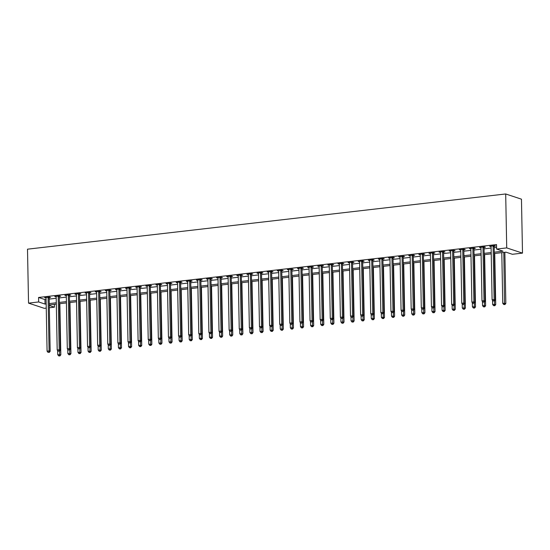 <?xml version="1.0" encoding="UTF-8"?>
<svg xmlns="http://www.w3.org/2000/svg" width="550" height="550" viewBox="0 0 550 550"><rect width="100%" height="100%" fill="white"/><g stroke="black" fill="none" stroke-linecap="round" stroke-linejoin="round"><path stroke-width="0.82" d="M54.367 304.329L54.422 307.175L49.335 307.759M46.255 308.117L44.309 308.337L28.538 303.126L27.5 249.184L505.691 193.964L521.462 199.176L522.5 253.117L512.387 254.286L505.993 252.168L494.292 253.522M494.271 252.189L503.009 251.185L496.609 249.067L496.526 244.571L38.562 297.461L44.956 299.578L46.09 299.447M49.17 299.09L56.203 298.279M59.283 297.921L66.316 297.11M69.396 296.752L76.429 295.941M79.509 295.584L86.542 294.772M89.623 294.415L96.656 293.604M99.736 293.253L106.769 292.435M109.849 292.084L116.889 291.273M119.962 290.916L127.002 290.104M130.082 289.747L137.115 288.936M140.195 288.578L147.228 287.767M150.308 287.409L157.341 286.598M160.421 286.241L167.454 285.429M170.534 285.072L177.567 284.261M180.647 283.903L187.681 283.092M190.761 282.734L197.794 281.923M200.874 281.572L207.914 280.754M210.994 280.404L218.027 279.593M221.107 279.235L228.14 278.424M231.22 278.066L238.253 277.255M241.333 276.897L248.366 276.086M251.446 275.729L258.479 274.918M261.559 274.56L268.593 273.749M271.673 273.391L278.706 272.58M281.786 272.222L288.826 271.411M291.906 271.061L298.939 270.243M302.019 269.892L309.052 269.074M312.132 268.723L319.165 267.912M322.245 267.554L329.278 266.743M332.358 266.386L339.391 265.574M342.471 265.217L349.504 264.406M352.584 264.048L359.618 263.237M362.697 262.879L369.737 262.068M372.817 261.711L379.851 260.899M382.931 260.542L389.964 259.731M393.044 259.38L400.077 258.562M403.157 258.211L410.19 257.393M413.27 257.043L420.303 256.231M423.383 255.874L430.416 255.062M433.496 254.705L440.529 253.894M443.609 253.536L450.649 252.725M453.729 252.367L460.763 251.556M463.842 251.199L470.876 250.387M473.956 250.03L480.989 249.219M484.069 248.861L491.102 248.05M494.182 247.699L496.581 247.417M494.251 246.214L495.571 246.063L494.505 245.712L489.651 246.269L491.074 246.579A0.914 0.797 -71.7 0 0 491.006 246.228L490.964 246.118M484.138 247.383L485.457 247.232L484.392 246.874L479.538 247.438L480.961 247.748A0.914 0.797 -71.7 0 0 480.893 247.397L480.851 247.287M474.024 248.552L475.344 248.401L474.279 248.043L469.418 248.607L470.848 248.916A0.914 0.797 -71.7 0 0 470.779 248.566L470.738 248.456M463.911 249.721L465.231 249.569L464.159 249.212L459.305 249.776L460.735 250.085M453.798 250.889L455.111 250.731L454.046 250.381L449.192 250.944L450.615 251.254M443.685 252.051L444.998 251.9L443.933 251.549L439.079 252.113L440.502 252.423M433.572 253.22L434.885 253.069L433.819 252.718L428.966 253.282L430.389 253.591M423.459 254.389L424.772 254.238L423.706 253.887L418.853 254.444L420.276 254.76M413.339 255.558L414.659 255.406L413.593 255.056L408.739 255.613L410.163 255.929M403.226 256.726L404.546 256.575L403.48 256.224L398.626 256.781L400.049 257.091M393.112 257.895L394.433 257.744L393.367 257.393L388.506 257.95L389.936 258.259M382.999 259.064L384.319 258.913L383.247 258.555L378.393 259.119L379.823 259.428M372.886 260.232L374.199 260.081L373.134 259.724L368.28 260.288L369.71 260.597M362.773 261.401L364.086 261.25L363.021 260.893L358.167 261.456L359.59 261.766M352.66 262.57L353.973 262.412L352.908 262.061L348.054 262.625L349.477 262.934M342.547 263.732L343.86 263.581L342.794 263.23L337.941 263.794L339.364 264.103M332.427 264.901L333.747 264.749L332.681 264.399L327.827 264.962L329.251 265.272M322.314 266.069L323.634 265.918L322.568 265.567L317.714 266.124L319.137 266.441M312.201 267.238L313.521 267.087L312.455 266.736L307.594 267.293L309.024 267.609M302.087 268.407L303.407 268.256L302.335 267.905L297.481 268.462L298.911 268.771M291.974 269.576L293.288 269.424L292.222 269.074L287.368 269.631L288.798 269.94M281.861 270.744L283.174 270.593L282.109 270.236L277.255 270.799L278.678 271.109M271.748 271.913L273.061 271.762L271.996 271.404L267.142 271.968L268.565 272.278M261.635 273.082L262.948 272.931L261.882 272.573L257.029 273.137L258.452 273.446M251.515 274.251L252.835 274.093L251.769 273.742L246.916 274.306L248.339 274.615M241.402 275.413L242.722 275.261L241.656 274.911L236.803 275.474L238.226 275.784M231.289 276.581L232.609 276.43L231.543 276.079L226.683 276.643L228.113 276.952M221.176 277.75L222.496 277.599L221.423 277.248L216.569 277.805L217.999 278.121M211.062 278.919L212.376 278.768L211.31 278.417L206.456 278.974L207.886 279.29M200.949 280.087L202.262 279.936L201.197 279.586L196.343 280.143L197.766 280.452M190.836 281.256L192.149 281.105L191.084 280.754L186.23 281.311L187.653 281.621M180.723 282.425L182.036 282.274L180.971 281.916L176.117 282.48L177.54 282.789M170.603 283.594L171.923 283.442L170.858 283.085L166.004 283.649L167.427 283.958M160.49 284.762L161.81 284.604L160.744 284.254L155.891 284.817L157.314 285.127M150.377 285.931L151.697 285.773L150.631 285.423L145.771 285.986L147.201 286.296M140.264 287.093L141.584 286.942L140.511 286.591L135.657 287.155L137.088 287.464M130.151 288.262L131.464 288.111L130.398 287.76L125.544 288.317L126.974 288.633M120.037 289.431L121.351 289.279L120.285 288.929L115.431 289.486L116.854 289.802M109.924 290.599L111.238 290.448L110.172 290.097L105.318 290.654L106.741 290.971M99.811 291.768L101.124 291.617L100.059 291.266L95.205 291.823L96.628 292.132A0.914 0.797 -71.7 0 0 96.566 291.782L96.518 291.672M89.691 292.937L91.011 292.786L89.946 292.435L85.092 292.992L86.515 293.301A0.914 0.797 -71.7 0 0 86.453 292.951L86.405 292.841M79.578 294.106L80.898 293.954L79.833 293.597L74.979 294.161L76.402 294.47A0.914 0.797 -71.7 0 0 76.333 294.119L76.292 294.009M69.465 295.274L70.785 295.123L69.719 294.766L64.859 295.329L66.289 295.639A0.914 0.797 -71.7 0 0 66.22 295.288L66.179 295.178M59.352 296.443L60.672 296.285L59.606 295.934L54.746 296.498L56.176 296.808A0.914 0.797 -71.7 0 0 56.107 296.457L56.066 296.347M49.239 297.605L50.552 297.454L49.486 297.103L44.633 297.667L46.062 297.976A0.914 0.797 -71.7 0 0 45.994 297.619L45.953 297.516M28.538 303.126L38.651 301.957L45.045 304.074L46.172 303.944M38.562 297.461L38.651 301.957M496.609 249.067L506.722 247.899L505.691 193.964M49.287 305.477L54.422 307.175M491.212 253.873L484.179 254.684M481.099 255.042L474.066 255.853M470.986 256.211L463.953 257.022M460.873 257.379L453.839 258.191M450.759 258.548L443.726 259.359M440.646 259.717L433.613 260.528M430.533 260.886L423.493 261.697M420.413 262.054L413.38 262.866M410.3 263.216L403.267 264.034M400.187 264.385L393.154 265.203M390.074 265.554L383.041 266.365M379.961 266.722L372.928 267.534M369.848 267.891L362.814 268.702M359.734 269.06L352.701 269.871M349.621 270.229L342.581 271.04M339.508 271.397L332.468 272.209M329.388 272.566L322.355 273.377M319.275 273.735L312.242 274.546M309.162 274.897L302.129 275.715M299.049 276.066L292.016 276.884M288.936 277.234L281.903 278.046M278.822 278.403L271.789 279.214M268.709 279.572L261.669 280.383M258.596 280.741L251.556 281.552M248.476 281.909L241.443 282.721M238.363 283.078L231.33 283.889M228.25 284.247L221.217 285.058M218.137 285.416L211.104 286.227M208.024 286.577L200.991 287.396M197.911 287.746L190.877 288.558M187.798 288.915L180.758 289.726M177.684 290.084L170.644 290.895M167.564 291.252L160.531 292.064M157.451 292.421L150.418 293.232M147.338 293.59L140.305 294.401M137.225 294.759L130.192 295.57M127.112 295.928L120.079 296.739M116.999 297.096L109.966 297.907M106.886 298.258L99.846 299.076M96.772 299.427L89.733 300.238M86.653 300.596L79.619 301.407M76.539 301.764L69.506 302.576M66.426 302.933L59.393 303.744M56.313 304.102L49.28 304.913M522.5 253.117L506.722 247.899M49.252 303.586L56.286 302.775M59.366 302.418L66.399 301.606M69.479 301.249L76.519 300.438M79.592 300.08L86.632 299.269M89.712 298.911L96.745 298.1M99.825 297.743L106.858 296.931M109.938 296.574L116.971 295.762M120.051 295.412L127.084 294.594M130.164 294.243L137.197 293.432M140.278 293.074L147.311 292.263M150.391 291.906L157.431 291.094M160.504 290.737L167.544 289.926M170.624 289.568L177.657 288.757M180.737 288.399L187.77 287.588M190.85 287.231L197.883 286.419M200.963 286.062L207.996 285.251M211.076 284.893L218.109 284.082M221.189 283.731L228.222 282.913M231.303 282.562L238.343 281.751M241.416 281.394L248.456 280.582M251.536 280.225L258.569 279.414M261.649 279.056L268.682 278.245M271.762 277.887L278.795 277.076M281.875 276.719L288.908 275.907M291.988 275.55L299.021 274.739M302.101 274.381L309.134 273.57M312.214 273.219L319.254 272.401M322.327 272.051L329.368 271.232M332.447 270.882L339.481 270.071M342.561 269.713L349.594 268.902M352.674 268.544L359.707 267.733M362.787 267.376L369.82 266.564M372.9 266.207L379.933 265.396M383.013 265.038L390.046 264.227M393.126 263.869L400.166 263.058M403.239 262.701L410.279 261.889M413.359 261.539L420.393 260.721M423.473 260.37L430.506 259.552M433.586 259.201L440.619 258.39M443.699 258.032L450.732 257.221M453.812 256.864L460.845 256.053M463.925 255.695L470.958 254.884M474.038 254.526L481.078 253.715M484.151 253.357L491.191 252.546M44.956 299.578L45.045 304.074M490.703 246.146L490.717 246.62M480.59 247.314L480.604 247.789M470.477 248.483L470.491 248.958M460.364 249.652L460.371 250.126M450.251 250.821L450.257 251.295M440.138 251.989L440.144 252.464M430.024 253.158L430.031 253.633M419.911 254.327L419.918 254.801M409.791 255.496L409.805 255.97M399.678 256.657L399.692 257.132M389.565 257.826L389.579 258.301M379.452 258.995L379.459 259.469M369.339 260.164L369.346 260.638M359.226 261.332L359.232 261.807M349.113 262.501L349.119 262.976M338.999 263.67L339.006 264.144M328.879 264.839L328.893 265.313M318.766 266.007L318.78 266.482M308.653 267.176L308.667 267.651M298.54 268.338L298.547 268.812M288.427 269.507L288.434 269.981M278.314 270.676L278.321 271.15M268.201 271.844L268.207 272.319M258.087 273.013L258.094 273.488M247.968 274.182L247.981 274.656M237.854 275.351L237.868 275.825M227.741 276.519L227.755 276.994M217.628 277.688L217.635 278.163M207.515 278.857L207.522 279.331M197.402 280.019L197.409 280.493M187.289 281.188L187.296 281.662M177.176 282.356L177.183 282.831M167.056 283.525L167.069 283.999M156.942 284.694L156.956 285.168M146.829 285.863L146.843 286.337M136.716 287.031L136.723 287.506M126.603 288.2L126.61 288.674M116.49 289.369L116.497 289.843M106.377 290.538L106.384 291.012M96.264 291.699L96.271 292.174M86.144 292.868L86.157 293.343M76.031 294.037L76.044 294.511M65.917 295.206L65.931 295.68M55.804 296.374L55.811 296.849M45.691 297.543L45.698 298.018M493.185 245.864L493.151 245.981A0.914 0.797 -71.7 0 0 493.096 246.324L494.12 299.544L492.099 299.778L491.074 246.558M494.416 245.719L494.216 246.331A0.914 0.797 -71.7 0 0 494.161 246.675L495.186 299.894L494.12 299.544L493.852 300.884L493.047 300.981L493.852 300.884M494.278 301.029L495.186 299.894M492.099 299.778L493.047 300.981M501.786 252.656L502.755 303.298L505.842 303.421L504.859 252.299M504.515 304.411L503.704 304.501L504.941 304.549L504.515 304.411L503.807 252.423M503.704 304.501L502.755 303.298M505.842 303.421L504.941 304.549M483.072 247.032L483.038 247.149A0.914 0.797 -71.7 0 0 482.982 247.493L484.007 300.712L481.979 300.946L480.961 247.727M484.303 246.888L484.103 247.5A0.914 0.797 -71.7 0 0 484.048 247.844L485.072 301.063L484.007 300.712L483.739 302.053L482.928 302.149L483.739 302.053M484.165 302.197L485.072 301.063M481.979 300.946L482.928 302.149M472.959 248.201L472.918 248.318A0.914 0.797 -71.7 0 0 472.869 248.662L473.894 301.881L471.866 302.115L470.848 248.896M474.189 248.057L473.99 248.669A0.914 0.797 -71.7 0 0 473.935 249.012L474.959 302.232L473.894 301.881L473.626 303.222L472.814 303.318L473.626 303.222M474.052 303.366L474.959 302.232M471.866 302.115L472.814 303.318M462.846 249.363L462.804 249.487A0.914 0.797 -71.7 0 0 462.756 249.824L463.774 303.043L461.752 303.277L460.735 250.058A0.914 0.797 -71.7 0 0 460.666 249.734L460.625 249.624M464.076 249.226L463.87 249.837A0.914 0.797 -71.7 0 0 463.822 250.181L464.839 303.401L463.774 303.043L463.513 304.391L462.701 304.487L463.513 304.391M463.939 304.535L464.839 303.401M461.752 303.277L462.701 304.487M492.559 300.369L492.642 304.466L495.729 304.583L494.746 253.468M494.402 305.58L493.591 305.669L494.828 305.718L494.402 305.58L494.594 300.637M493.591 305.669L492.642 304.466M495.729 304.583L494.828 305.718M482.446 301.538L482.529 305.635L485.616 305.752L484.632 254.636M484.282 306.749L483.478 306.838L484.708 306.886L484.282 306.749L484.481 301.799M483.478 306.838L482.529 305.635M485.616 305.752L484.708 306.886M472.333 302.706L472.416 306.804L475.502 306.921L474.519 255.805M474.169 307.918L473.364 308.007L474.595 308.055L474.169 307.918L474.368 302.968M473.364 308.007L472.416 306.804M475.502 306.921L474.595 308.055M452.732 250.532L452.691 250.656A0.914 0.797 -71.7 0 0 452.643 250.992L453.661 304.212L451.639 304.446L450.615 251.226A0.914 0.797 -71.7 0 0 450.553 250.903L450.512 250.793M453.963 250.394L453.757 251.006A0.914 0.797 -71.7 0 0 453.709 251.35L454.726 304.569L453.661 304.212L453.399 305.559L452.588 305.656L453.399 305.559M453.826 305.697L454.726 304.569M451.639 304.446L452.588 305.656M462.22 303.875L462.296 307.972L465.389 308.089L464.406 256.974M464.056 309.079L463.251 309.176L464.482 309.224L464.056 309.079L464.255 304.136M463.251 309.176L462.296 307.972M465.389 308.089L464.482 309.224M442.619 251.701L442.578 251.817A0.914 0.797 -71.7 0 0 442.53 252.161L443.547 305.381L441.526 305.614L440.502 252.395A0.914 0.797 -71.7 0 0 440.44 252.065L440.399 251.962M443.843 251.563L443.644 252.175A0.914 0.797 -71.7 0 0 443.596 252.519L444.613 305.738L443.547 305.381L443.286 306.728L442.475 306.817L443.286 306.728M443.712 306.866L444.613 305.738M441.526 305.614L442.475 306.817M452.107 305.037L452.183 309.141L455.276 309.258L454.293 258.143M453.942 310.248L453.131 310.344L454.369 310.393L453.942 310.248L454.142 305.305M453.131 310.344L452.183 309.141M455.276 309.258L454.369 310.393M432.506 252.869L432.465 252.986A0.914 0.797 -71.7 0 0 432.41 253.33L433.434 306.549L431.413 306.783L430.389 253.564A0.914 0.797 -71.7 0 0 430.327 253.234L430.279 253.124M433.73 252.725L433.531 253.344A0.914 0.797 -71.7 0 0 433.476 253.681L434.5 306.9L433.434 306.549L433.173 307.897L432.362 307.986L433.173 307.897M433.599 308.034L434.5 306.9M431.413 306.783L432.362 307.986M441.994 306.206L442.069 310.31L445.156 310.427L444.18 259.304M443.829 311.417L443.018 311.513L444.256 311.561L443.829 311.417L444.022 306.474M443.018 311.513L442.069 310.31M445.156 310.427L444.256 311.561M422.393 254.038L422.352 254.155A0.914 0.797 -71.7 0 0 422.297 254.499L423.321 307.718L421.3 307.952L420.276 254.732A0.914 0.797 -71.7 0 0 420.214 254.403L420.166 254.292M423.617 253.894L423.418 254.512A0.914 0.797 -71.7 0 0 423.362 254.849L424.387 308.069L423.321 307.718L423.053 309.066L422.249 309.155L423.053 309.066M423.479 309.203L424.387 308.069M421.3 307.952L422.249 309.155M431.881 307.374L431.956 311.479L435.043 311.596L434.067 260.473M433.716 312.586L432.905 312.682L434.143 312.73L433.716 312.586L433.909 307.643M432.905 312.682L431.956 311.479M435.043 311.596L434.143 312.73M412.273 255.207L412.239 255.324A0.914 0.797 -71.7 0 0 412.184 255.667L413.208 308.887L411.187 309.121L410.163 255.901A0.914 0.797 -71.7 0 0 410.094 255.571L410.053 255.461M413.504 255.062L413.304 255.674A0.914 0.797 -71.7 0 0 413.249 256.018L414.274 309.238L413.208 308.887L412.94 310.234L412.136 310.324L412.94 310.234M413.366 310.372L414.274 309.238M411.187 309.121L412.136 310.324M421.768 308.543L421.843 312.641L424.93 312.764L423.947 261.642M423.603 313.754L422.792 313.851L424.029 313.899L423.603 313.754L423.796 308.811M422.792 313.851L421.843 312.641M424.93 312.764L424.029 313.899M402.16 256.376L402.126 256.493A0.914 0.797 -71.7 0 0 402.071 256.836L403.095 310.056L401.067 310.289L400.049 257.07A0.914 0.797 -71.7 0 0 399.981 256.74L399.939 256.63M403.391 256.231L403.191 256.843A0.914 0.797 -71.7 0 0 403.136 257.187L404.161 310.406L403.095 310.056L402.827 311.396L402.016 311.493L402.827 311.396M403.253 311.541L404.161 310.406M401.067 310.289L402.016 311.493M411.647 309.712L411.73 313.809L414.817 313.933L413.834 262.811M413.49 314.923L412.679 315.019L413.916 315.061L413.49 314.923L413.683 309.98M412.679 315.019L411.73 313.809M414.817 313.933L413.916 315.061M392.047 257.544L392.006 257.661A0.914 0.797 -71.7 0 0 391.957 258.005L392.982 311.224L390.954 311.458L389.936 258.239A0.914 0.797 -71.7 0 0 389.868 257.909L389.826 257.799M393.277 257.4L393.078 258.012A0.914 0.797 -71.7 0 0 393.023 258.356L394.047 311.575L392.982 311.224L392.714 312.565L391.902 312.661L392.714 312.565M393.14 312.709L394.047 311.575M390.954 311.458L391.902 312.661M401.534 310.881L401.617 314.978L404.704 315.102L403.721 263.979M403.37 316.092L402.566 316.181L403.796 316.229L403.37 316.092L403.569 311.149M402.566 316.181L401.617 314.978M404.704 315.102L403.796 316.229M381.934 258.713L381.893 258.83A0.914 0.797 -71.7 0 0 381.844 259.174L382.862 312.393L380.841 312.627L379.823 259.407A0.914 0.797 -71.7 0 0 379.754 259.077L379.713 258.968M383.164 258.569L382.958 259.181A0.914 0.797 -71.7 0 0 382.91 259.524L383.928 312.744L382.862 312.393L382.601 313.734L381.789 313.83L382.601 313.734M383.027 313.878L383.928 312.744M380.841 312.627L381.789 313.83M391.421 312.049L391.504 316.147L394.591 316.264L393.607 265.148M393.257 317.261L392.453 317.35L393.683 317.398L393.257 317.261L393.456 312.317M392.453 317.35L391.504 316.147M394.591 316.264L393.683 317.398M371.821 259.875L371.779 259.999A0.914 0.797 -71.7 0 0 371.731 260.343L372.749 313.562L370.728 313.796L369.703 260.576A0.914 0.797 -71.7 0 0 369.641 260.246L369.6 260.136M373.051 259.738L372.845 260.349A0.914 0.797 -71.7 0 0 372.797 260.693L373.814 313.913L372.749 313.562L372.487 314.903L371.676 314.999L372.487 314.903M372.914 315.047L373.814 313.913M370.728 313.796L371.676 314.999M381.308 313.218L381.384 317.316L384.478 317.433L383.494 266.317M383.144 318.429L382.339 318.519L383.57 318.567L383.144 318.429L383.343 313.479M382.339 318.519L381.384 317.316M384.478 317.433L383.57 318.567M361.707 261.044L361.666 261.168A0.914 0.797 -71.7 0 0 361.618 261.504L362.636 314.724L360.614 314.957L359.59 261.738A0.914 0.797 -71.7 0 0 359.528 261.415L359.487 261.305M362.931 260.906L362.732 261.518A0.914 0.797 -71.7 0 0 362.684 261.862L363.701 315.081L362.636 314.724L362.374 316.071L361.563 316.168L362.374 316.071M362.801 316.216L363.701 315.081M360.614 314.957L361.563 316.168M371.195 314.387L371.271 318.484L374.364 318.601L373.381 267.486M373.031 319.598L372.219 319.688L373.457 319.736L373.031 319.598L373.23 314.648M372.219 319.688L371.271 318.484M374.364 318.601L373.457 319.736M351.594 262.212L351.553 262.336A0.914 0.797 -71.7 0 0 351.498 262.673L352.522 315.893L350.501 316.126L349.477 262.907A0.914 0.797 -71.7 0 0 349.415 262.577L349.367 262.474M352.818 262.075L352.619 262.687A0.914 0.797 -71.7 0 0 352.564 263.031L353.588 316.25L352.522 315.893L352.261 317.24L351.45 317.329L352.261 317.24M352.688 317.377L353.588 316.25M350.501 316.126L351.45 317.329M361.082 315.549L361.158 319.653L364.244 319.77L363.268 268.654M362.918 320.76L362.106 320.856L363.344 320.904L362.918 320.76L363.11 315.817M362.106 320.856L361.158 319.653M364.244 319.77L363.344 320.904M341.481 263.381L341.44 263.498A0.914 0.797 -71.7 0 0 341.385 263.842L342.409 317.061L340.388 317.295L339.364 264.076A0.914 0.797 -71.7 0 0 339.302 263.746L339.254 263.643M342.705 263.244L342.506 263.856A0.914 0.797 -71.7 0 0 342.451 264.192L343.475 317.412L342.409 317.061L342.141 318.409L341.337 318.498L342.141 318.409M342.567 318.546L343.475 317.412M340.388 317.295L341.337 318.498M350.969 316.718L351.044 320.822L354.131 320.939L353.155 269.823M352.804 321.929L351.993 322.025L353.231 322.073L352.804 321.929L352.997 316.986M351.993 322.025L351.044 320.822M354.131 320.939L353.231 322.073M331.361 264.55L331.327 264.667A0.914 0.797 -71.7 0 0 331.272 265.011L332.296 318.23L330.275 318.464L329.251 265.244A0.914 0.797 -71.7 0 0 329.182 264.914L329.141 264.804M332.592 264.406L332.393 265.024A0.914 0.797 -71.7 0 0 332.337 265.361L333.362 318.581L332.296 318.23L332.028 319.577L331.224 319.667L332.028 319.577M332.454 319.715L333.362 318.581M330.275 318.464L331.224 319.667M340.856 317.886L340.931 321.991L344.018 322.107L343.035 270.985M342.691 323.097L341.88 323.194L343.118 323.242L342.691 323.097L342.884 318.154M341.88 323.194L340.931 321.991M344.018 322.107L343.118 323.242M321.248 265.719L321.214 265.836A0.914 0.797 -71.7 0 0 321.159 266.179L322.183 319.399L320.155 319.632L319.137 266.413A0.914 0.797 -71.7 0 0 319.069 266.083L319.028 265.973M322.479 265.574L322.279 266.186A0.914 0.797 -71.7 0 0 322.224 266.53L323.249 319.749L322.183 319.399L321.915 320.746L321.104 320.836L321.915 320.746M322.341 320.884L323.249 319.749M320.155 319.632L321.104 320.836M330.736 319.055L330.818 323.159L333.905 323.276L332.922 272.154M332.578 324.266L331.767 324.363L333.004 324.411L332.578 324.266L332.771 319.323M331.767 324.363L330.818 323.159M333.905 323.276L333.004 324.411M311.135 266.887L311.094 267.004A0.914 0.797 -71.7 0 0 311.046 267.348L312.07 320.567L310.042 320.801L309.024 267.582A0.914 0.797 -71.7 0 0 308.956 267.252L308.914 267.142M312.366 266.743L312.166 267.355A0.914 0.797 -71.7 0 0 312.111 267.699L313.136 320.918L312.07 320.567L311.802 321.908L310.991 322.004L311.802 321.908M312.228 322.053L313.136 320.918M310.042 320.801L310.991 322.004M320.623 320.224L320.705 324.321L323.792 324.445L322.809 273.322M322.458 325.435L321.654 325.531L322.884 325.572L322.458 325.435L322.657 320.492M321.654 325.531L320.705 324.321M323.792 324.445L322.884 325.572M301.022 268.056L300.981 268.173A0.914 0.797 -71.7 0 0 300.933 268.517L301.95 321.736L299.929 321.97L298.911 268.751A0.914 0.797 -71.7 0 0 298.843 268.421L298.801 268.311M302.252 267.912L302.046 268.524A0.914 0.797 -71.7 0 0 301.998 268.868L303.016 322.087L301.95 321.736L301.689 323.077L300.877 323.173L301.689 323.077M302.115 323.221L303.016 322.087M299.929 321.97L300.877 323.173M310.509 321.393L310.592 325.49L313.679 325.614L312.696 274.491M312.345 326.604L311.541 326.693L312.771 326.741L312.345 326.604L312.544 321.661M311.541 326.693L310.592 325.49M313.679 325.614L312.771 326.741M290.909 269.225L290.868 269.342A0.914 0.797 -71.7 0 0 290.819 269.686L291.837 322.905L289.816 323.139L288.791 269.919A0.914 0.797 -71.7 0 0 288.729 269.589L288.688 269.479M292.139 269.081L291.933 269.692A0.914 0.797 -71.7 0 0 291.885 270.036L292.903 323.256L291.837 322.905L291.576 324.246L290.764 324.342L291.576 324.246M292.002 324.39L292.903 323.256M289.816 323.139L290.764 324.342M300.396 322.561L300.472 326.659L303.566 326.776L302.582 275.66M302.232 327.772L301.428 327.862L302.658 327.91L302.232 327.772L302.431 322.829M301.428 327.862L300.472 326.659M303.566 326.776L302.658 327.91M280.796 270.394L280.754 270.511A0.914 0.797 -71.7 0 0 280.706 270.854L281.724 324.074L279.702 324.308L278.678 271.088A0.914 0.797 -71.7 0 0 278.616 270.758L278.575 270.648M282.019 270.249L281.82 270.861A0.914 0.797 -71.7 0 0 281.772 271.205L282.789 324.424L281.724 324.074L281.462 325.414L280.651 325.511L281.462 325.414M281.889 325.559L282.789 324.424M279.702 324.308L280.651 325.511M290.283 323.73L290.359 327.827L293.452 327.944L292.469 276.829M292.119 328.941L291.308 329.031L292.545 329.079L292.119 328.941L292.318 323.998M291.308 329.031L290.359 327.827M293.452 327.944L292.545 329.079M270.683 271.556L270.641 271.679A0.914 0.797 -71.7 0 0 270.586 272.023L271.611 325.243L269.589 325.476L268.565 272.257A0.914 0.797 -71.7 0 0 268.503 271.927L268.455 271.817M271.906 271.418L271.707 272.03A0.914 0.797 -71.7 0 0 271.652 272.374L272.676 325.593L271.611 325.243L271.349 326.583L270.538 326.679L271.349 326.583M271.776 326.728L272.676 325.593M269.589 325.476L270.538 326.679M280.17 324.899L280.246 328.996L283.332 329.113L282.356 277.998M282.006 330.11L281.194 330.199L282.432 330.248L282.006 330.11L282.198 325.16M281.194 330.199L280.246 328.996M283.332 329.113L282.432 330.248M260.569 272.724L260.528 272.848A0.914 0.797 -71.7 0 0 260.473 273.185L261.498 326.404L259.476 326.638L258.452 273.419A0.914 0.797 -71.7 0 0 258.39 273.096L258.342 272.986M261.793 272.587L261.594 273.199A0.914 0.797 -71.7 0 0 261.539 273.543L262.563 326.762L261.498 326.404L261.229 327.752L260.425 327.848L261.229 327.752M261.656 327.889L262.563 326.762M259.476 326.638L260.425 327.848M270.057 326.067L270.132 330.165L273.219 330.282L272.243 279.166M271.893 331.272L271.081 331.368L272.319 331.416L271.893 331.272L272.085 326.329M271.081 331.368L270.132 330.165M273.219 330.282L272.319 331.416M250.449 273.893L250.415 274.017A0.914 0.797 -71.7 0 0 250.36 274.354L251.384 327.573L249.363 327.807L248.339 274.587A0.914 0.797 -71.7 0 0 248.27 274.257L248.229 274.154M251.68 273.756L251.481 274.368A0.914 0.797 -71.7 0 0 251.426 274.711L252.45 327.931L251.384 327.573L251.116 328.921L250.312 329.01L251.116 328.921M251.542 329.058L252.45 327.931M249.363 327.807L250.312 329.01M259.944 327.229L260.019 331.334L263.106 331.451L262.123 280.335M261.779 332.441L260.968 332.537L262.206 332.585L261.779 332.441L261.972 327.498M260.968 332.537L260.019 331.334M263.106 331.451L262.206 332.585M240.336 275.062L240.302 275.179A0.914 0.797 -71.7 0 0 240.247 275.522L241.271 328.742L239.243 328.976L238.226 275.756A0.914 0.797 -71.7 0 0 238.157 275.426L238.116 275.316M241.567 274.924L241.367 275.536A0.914 0.797 -71.7 0 0 241.312 275.873L242.337 329.093L241.271 328.742L241.003 330.089L240.192 330.179L241.003 330.089M241.429 330.227L242.337 329.093M239.243 328.976L240.192 330.179M249.824 328.398L249.906 332.502L252.993 332.619L252.01 281.497M251.666 333.609L250.855 333.706L252.093 333.754L251.666 333.609L251.859 328.666M250.855 333.706L249.906 332.502M252.993 332.619L252.093 333.754M230.223 276.231L230.182 276.347A0.914 0.797 -71.7 0 0 230.134 276.691L231.158 329.911L229.13 330.144L228.113 276.925A0.914 0.797 -71.7 0 0 228.044 276.595L228.002 276.485M231.454 276.086L231.254 276.705A0.914 0.797 -71.7 0 0 231.199 277.042L232.224 330.261L231.158 329.911L230.89 331.258L230.079 331.347L230.89 331.258M231.316 331.396L232.224 330.261M229.13 330.144L230.079 331.347M239.711 329.567L239.793 333.671L242.88 333.788L241.897 282.666M241.546 334.778L240.742 334.874L241.972 334.923L241.546 334.778L241.746 329.835M240.742 334.874L239.793 333.671M242.88 333.788L241.972 334.923M220.11 277.399L220.069 277.516A0.914 0.797 -71.7 0 0 220.021 277.86L221.038 331.079L219.017 331.313L217.999 278.094A0.914 0.797 -71.7 0 0 217.931 277.764L217.889 277.654M221.341 277.255L221.134 277.867A0.914 0.797 -71.7 0 0 221.086 278.211L222.104 331.43L221.038 331.079L220.777 332.427L219.966 332.516L220.777 332.427M221.203 332.564L222.104 331.43M219.017 331.313L219.966 332.516M229.597 330.736L229.68 334.84L232.767 334.957L231.784 283.834M231.433 335.947L230.629 336.043L231.859 336.091L231.433 335.947L231.633 331.004M230.629 336.043L229.68 334.84M232.767 334.957L231.859 336.091M209.997 278.568L209.956 278.685A0.914 0.797 -71.7 0 0 209.907 279.029L210.925 332.248L208.904 332.482L207.879 279.262A0.914 0.797 -71.7 0 0 207.817 278.933L207.776 278.822M211.228 278.424L211.021 279.036A0.914 0.797 -71.7 0 0 210.973 279.379L211.991 332.599L210.925 332.248L210.664 333.589L209.853 333.685L210.664 333.589M211.09 333.733L211.991 332.599M208.904 332.482L209.853 333.685M219.484 331.904L219.56 336.002L222.654 336.126L221.671 285.003M221.32 337.116L220.516 337.212L221.746 337.253L221.32 337.116L221.519 332.173M220.516 337.212L219.56 336.002M222.654 336.126L221.746 337.253M199.884 279.737L199.843 279.854A0.914 0.797 -71.7 0 0 199.794 280.197L200.812 333.417L198.791 333.651L197.766 280.431A0.914 0.797 -71.7 0 0 197.704 280.101L197.663 279.991M201.114 279.593L200.908 280.204A0.914 0.797 -71.7 0 0 200.86 280.548L201.877 333.768L200.812 333.417L200.551 334.757L199.739 334.854L200.551 334.757M200.977 334.902L201.877 333.768M198.791 333.651L199.739 334.854M209.371 333.073L209.447 337.171L212.541 337.294L211.558 286.172M211.207 338.284L210.396 338.374L211.633 338.422L211.207 338.284L211.406 333.341M210.396 338.374L209.447 337.171M212.541 337.294L211.633 338.422M189.771 280.906L189.729 281.022A0.914 0.797 -71.7 0 0 189.674 281.366L190.699 334.586L188.678 334.819L187.653 281.6A0.914 0.797 -71.7 0 0 187.591 281.27L187.543 281.16M190.994 280.761L190.795 281.373A0.914 0.797 -71.7 0 0 190.74 281.717L191.764 334.936L190.699 334.586L190.438 335.926L189.626 336.022L190.438 335.926M190.864 336.071L191.764 334.936M188.678 334.819L189.626 336.022M199.258 334.242L199.334 338.339L202.421 338.456L201.444 287.341M201.094 339.453L200.282 339.543L201.52 339.591L201.094 339.453L201.286 334.51M200.282 339.543L199.334 338.339M202.421 338.456L201.52 339.591M179.657 282.074L179.616 282.191A0.914 0.797 -71.7 0 0 179.561 282.535L180.586 335.754L178.564 335.988L177.54 282.769A0.914 0.797 -71.7 0 0 177.478 282.439L177.43 282.329M180.881 281.93L180.682 282.542A0.914 0.797 -71.7 0 0 180.627 282.886L181.651 336.105L180.586 335.754L180.317 337.095L179.513 337.191L180.317 337.095M180.744 337.239L181.651 336.105M178.564 335.988L179.513 337.191M189.145 335.411L189.221 339.508L192.308 339.625L191.331 288.509M190.981 340.622L190.169 340.711L191.407 340.759L190.981 340.622L191.173 335.679M190.169 340.711L189.221 339.508M192.308 339.625L191.407 340.759M169.537 283.236L169.503 283.36A0.914 0.797 -71.7 0 0 169.448 283.704L170.472 336.923L168.451 337.15L167.427 283.931A0.914 0.797 -71.7 0 0 167.365 283.607L167.317 283.498M170.768 283.099L170.569 283.711A0.914 0.797 -71.7 0 0 170.514 284.054L171.538 337.274L170.472 336.923L170.204 338.264L169.4 338.36L170.204 338.264M170.631 338.408L171.538 337.274M168.451 337.15L169.4 338.36M179.032 336.579L179.107 340.677L182.194 340.794L181.211 289.678M180.867 341.791L180.056 341.88L181.294 341.928L180.867 341.791L181.06 336.841M180.056 341.88L179.107 340.677M182.194 340.794L181.294 341.928M159.424 284.405L159.39 284.529A0.914 0.797 -71.7 0 0 159.335 284.866L160.359 338.085L158.331 338.319L157.314 285.099A0.914 0.797 -71.7 0 0 157.245 284.776L157.204 284.666M160.655 284.268L160.456 284.879A0.914 0.797 -71.7 0 0 160.401 285.223L161.425 338.442L160.359 338.085L160.091 339.433L159.287 339.529L160.091 339.433M160.517 339.57L161.425 338.442M158.331 338.319L159.287 339.529M168.912 337.748L168.994 341.846L172.081 341.962L171.098 290.847M170.754 342.952L169.943 343.049L171.181 343.097L170.754 342.952L170.947 338.009M169.943 343.049L168.994 341.846M172.081 341.962L171.181 343.097M149.311 285.574L149.27 285.697A0.914 0.797 -71.7 0 0 149.222 286.034L150.246 339.254L148.218 339.488L147.201 286.268A0.914 0.797 -71.7 0 0 147.132 285.938L147.091 285.835M150.542 285.436L150.343 286.048A0.914 0.797 -71.7 0 0 150.287 286.392L151.312 339.611L150.246 339.254L149.978 340.601L149.167 340.691L149.978 340.601M150.404 340.739L151.312 339.611M148.218 339.488L149.167 340.691M158.799 338.91L158.881 343.014L161.968 343.131L160.985 292.016M160.634 344.121L159.83 344.218L161.061 344.266L160.634 344.121L160.834 339.178M159.83 344.218L158.881 343.014M161.968 343.131L161.061 344.266M139.198 286.743L139.157 286.859A0.914 0.797 -71.7 0 0 139.109 287.203L140.126 340.423L138.105 340.656L137.088 287.437A0.914 0.797 -71.7 0 0 137.019 287.107L136.978 286.997M140.429 286.605L140.222 287.217A0.914 0.797 -71.7 0 0 140.174 287.554L141.192 340.773L140.126 340.423L139.865 341.77L139.054 341.859L139.865 341.77M140.291 341.907L141.192 340.773M138.105 340.656L139.054 341.859M148.686 340.079L148.768 344.183L151.855 344.3L150.872 293.178M150.521 345.29L149.717 345.386L150.947 345.434L150.521 345.29L150.721 340.347M149.717 345.386L148.768 344.183M151.855 344.3L150.947 345.434M129.085 287.911L129.044 288.028A0.914 0.797 -71.7 0 0 128.996 288.372L130.013 341.591L127.992 341.825L126.968 288.606A0.914 0.797 -71.7 0 0 126.906 288.276L126.864 288.166M130.316 287.767L130.109 288.386A0.914 0.797 -71.7 0 0 130.061 288.722L131.079 341.942L130.013 341.591L129.752 342.939L128.941 343.028L129.752 342.939M130.178 343.076L131.079 341.942M127.992 341.825L128.941 343.028M138.572 341.248L138.648 345.352L141.742 345.469L140.759 294.346M140.408 346.459L139.604 346.555L140.834 346.603L140.408 346.459L140.608 341.516M139.604 346.555L138.648 345.352M141.742 345.469L140.834 346.603M118.972 289.08L118.931 289.197A0.914 0.797 -71.7 0 0 118.882 289.541L119.9 342.76L117.879 342.994L116.854 289.774A0.914 0.797 -71.7 0 0 116.792 289.444L116.751 289.334M120.203 288.936L119.996 289.548A0.914 0.797 -71.7 0 0 119.948 289.891L120.966 343.111L119.9 342.76L119.639 344.107L118.828 344.197L119.639 344.107M120.065 344.245L120.966 343.111M117.879 342.994L118.828 344.197M128.459 342.416L128.535 346.514L131.629 346.637L130.646 295.515M130.295 347.627L129.484 347.724L130.721 347.772L130.295 347.627L130.494 342.684M129.484 347.724L128.535 346.514M131.629 346.637L130.721 347.772M108.859 290.249L108.817 290.366A0.914 0.797 -71.7 0 0 108.762 290.709L109.787 343.929L107.766 344.163L106.741 290.943A0.914 0.797 -71.7 0 0 106.679 290.613L106.631 290.503M110.083 290.104L109.883 290.716A0.914 0.797 -71.7 0 0 109.828 291.06L110.853 344.279L109.787 343.929L109.526 345.269L108.714 345.366L109.526 345.269M109.952 345.414L110.853 344.279M107.766 344.163L108.714 345.366M118.346 343.585L118.422 347.683L121.516 347.806L120.532 296.684M120.182 348.796L119.371 348.893L120.608 348.934L120.182 348.796L120.374 343.853M119.371 348.893L118.422 347.683M121.516 347.806L120.608 348.934M98.746 291.418L98.704 291.534A0.914 0.797 -71.7 0 0 98.649 291.878L99.674 345.097L97.652 345.331L96.628 292.112M99.969 291.273L99.77 291.885A0.914 0.797 -71.7 0 0 99.715 292.229L100.739 345.448L99.674 345.097L99.406 346.438L98.601 346.534L99.406 346.438M99.832 346.582L100.739 345.448M97.652 345.331L98.601 346.534M108.233 344.754L108.309 348.851L111.396 348.975L110.419 297.853M110.069 349.965L109.257 350.054L110.495 350.103L110.069 349.965L110.261 345.022M109.257 350.054L108.309 348.851M111.396 348.975L110.495 350.103M88.626 292.586L88.591 292.703A0.914 0.797 -71.7 0 0 88.536 293.047L89.561 346.266L87.539 346.5L86.515 293.281M89.856 292.442L89.657 293.054A0.914 0.797 -71.7 0 0 89.602 293.397L90.626 346.617L89.561 346.266L89.292 347.607L88.488 347.703L89.292 347.607M89.719 347.751L90.626 346.617M87.539 346.5L88.488 347.703M98.12 345.923L98.196 350.02L101.282 350.137L100.299 299.021M99.956 351.134L99.144 351.223L100.382 351.271L99.956 351.134L100.148 346.191M99.144 351.223L98.196 350.02M101.282 350.137L100.382 351.271M78.513 293.755L78.478 293.872A0.914 0.797 -71.7 0 0 78.423 294.216L79.448 347.435L77.419 347.669L76.402 294.449M79.743 293.611L79.544 294.222A0.914 0.797 -71.7 0 0 79.489 294.566L80.513 347.786L79.448 347.435L79.179 348.776L78.375 348.872L79.179 348.776M79.606 348.92L80.513 347.786M77.419 347.669L78.375 348.872M88 347.091L88.083 351.189L91.169 351.306L90.186 300.19M89.843 352.303L89.031 352.392L90.269 352.44L89.843 352.303L90.035 347.353M89.031 352.392L88.083 351.189M91.169 351.306L90.269 352.44M68.399 294.917L68.358 295.041A0.914 0.797 -71.7 0 0 68.31 295.377L69.334 348.604L67.306 348.831L66.289 295.611M69.63 294.779L69.431 295.391A0.914 0.797 -71.7 0 0 69.376 295.735L70.4 348.954L69.334 348.604L69.066 349.944L68.255 350.041L69.066 349.944M69.492 350.089L70.4 348.954M67.306 348.831L68.255 350.041M77.887 348.26L77.969 352.357L81.056 352.474L80.073 301.359M79.722 353.471L78.918 353.561L80.149 353.609L79.722 353.471L79.922 348.521M78.918 353.561L77.969 352.357M81.056 352.474L80.149 353.609M58.286 296.086L58.245 296.209A0.914 0.797 -71.7 0 0 58.197 296.546L59.214 349.766L57.193 349.999L56.176 296.78M59.517 295.948L59.311 296.56A0.914 0.797 -71.7 0 0 59.263 296.904L60.28 350.123L59.214 349.766L58.953 351.113L58.142 351.209L58.953 351.113M59.379 351.251L60.28 350.123M57.193 349.999L58.142 351.209M67.774 349.429L67.856 353.526L70.943 353.643L69.96 302.528M69.609 354.633L68.805 354.729L70.036 354.777L69.609 354.633L69.809 349.69M68.805 354.729L67.856 353.526M70.943 353.643L70.036 354.777M48.173 297.254L48.132 297.371A0.914 0.797 -71.7 0 0 48.084 297.715L49.101 350.934L47.08 351.168L46.056 297.949M49.404 297.117L49.198 297.729A0.914 0.797 -71.7 0 0 49.149 298.072L50.167 351.292L49.101 350.934L48.84 352.282L48.029 352.371L48.84 352.282M49.266 352.419L50.167 351.292M47.08 351.168L48.029 352.371M57.661 350.591L57.736 354.695L60.83 354.812L59.847 303.696M59.496 355.802L58.692 355.898L59.922 355.946L59.496 355.802L59.696 350.859M58.692 355.898L57.736 354.695M60.83 354.812L59.922 355.946M493.151 245.981L494.216 246.331M493.096 246.324L494.161 246.675M483.038 247.149L484.103 247.5M482.982 247.493L484.048 247.844M472.918 248.318L473.99 248.669M472.869 248.662L473.935 249.012M462.804 249.487L463.87 249.837M462.756 249.824L463.822 250.181M452.691 250.656L453.757 251.006M452.643 250.992L453.709 251.35M442.578 251.817L443.644 252.175M442.53 252.161L443.596 252.519M432.465 252.986L433.531 253.344M432.41 253.33L433.476 253.681M422.352 254.155L423.418 254.512M422.297 254.499L423.362 254.849M412.239 255.324L413.304 255.674M412.184 255.667L413.249 256.018M402.126 256.493L403.191 256.843M402.071 256.836L403.136 257.187M392.006 257.661L393.078 258.012M391.957 258.005L393.023 258.356M381.893 258.83L382.958 259.181M381.844 259.174L382.91 259.524M371.779 259.999L372.845 260.349M371.731 260.343L372.797 260.693M361.666 261.168L362.732 261.518M361.618 261.504L362.684 261.862M351.553 262.336L352.619 262.687M351.498 262.673L352.564 263.031M341.44 263.498L342.506 263.856M341.385 263.842L342.451 264.192M331.327 264.667L332.393 265.024M331.272 265.011L332.337 265.361M321.214 265.836L322.279 266.186M321.159 266.179L322.224 266.53M311.094 267.004L312.166 267.355M311.046 267.348L312.111 267.699M300.981 268.173L302.046 268.524M300.933 268.517L301.998 268.868M290.868 269.342L291.933 269.692M290.819 269.686L291.885 270.036M280.754 270.511L281.82 270.861M280.706 270.854L281.772 271.205M270.641 271.679L271.707 272.03M270.586 272.023L271.652 272.374M260.528 272.848L261.594 273.199M260.473 273.185L261.539 273.543M250.415 274.017L251.481 274.368M250.36 274.354L251.426 274.711M240.302 275.179L241.367 275.536M240.247 275.522L241.312 275.873M230.182 276.347L231.254 276.705M230.134 276.691L231.199 277.042M220.069 277.516L221.134 277.867M220.021 277.86L221.086 278.211M209.956 278.685L211.021 279.036M209.907 279.029L210.973 279.379M199.843 279.854L200.908 280.204M199.794 280.197L200.86 280.548M189.729 281.022L190.795 281.373M189.674 281.366L190.74 281.717M179.616 282.191L180.682 282.542M179.561 282.535L180.627 282.886M169.503 283.36L170.569 283.711M169.448 283.704L170.514 284.054M159.39 284.529L160.456 284.879M159.335 284.866L160.401 285.223M149.27 285.697L150.343 286.048M149.222 286.034L150.287 286.392M139.157 286.859L140.222 287.217M139.109 287.203L140.174 287.554M129.044 288.028L130.109 288.386M128.996 288.372L130.061 288.722M118.931 289.197L119.996 289.548M118.882 289.541L119.948 289.891M108.817 290.366L109.883 290.716M108.762 290.709L109.828 291.06M98.704 291.534L99.77 291.885M98.649 291.878L99.715 292.229M88.591 292.703L89.657 293.054M88.536 293.047L89.602 293.397M78.478 293.872L79.544 294.222M78.423 294.216L79.489 294.566M68.358 295.041L69.431 295.391M68.31 295.377L69.376 295.735M58.245 296.209L59.311 296.56M58.197 296.546L59.263 296.904M48.132 297.371L49.198 297.729M48.084 297.715L49.149 298.072"/></g></svg>
